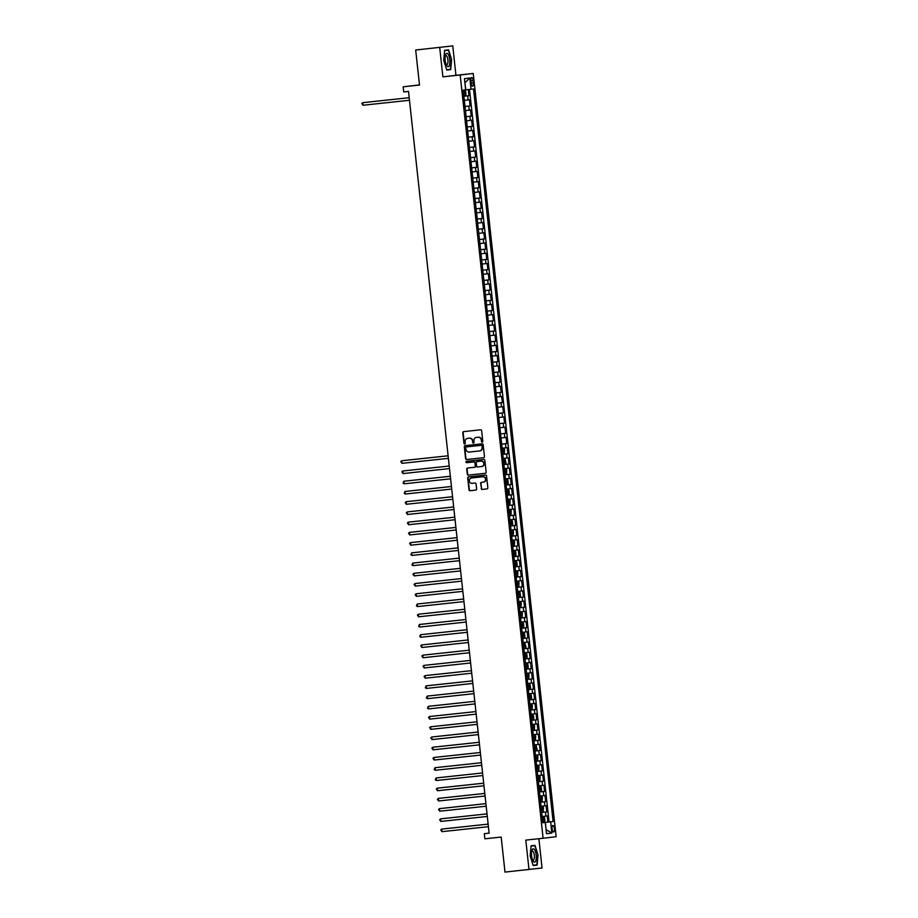 <?xml version="1.0" encoding="UTF-8"?>
<svg xmlns="http://www.w3.org/2000/svg" width="918" height="918" viewBox="0 0 918 918"><rect width="100%" height="100%" fill="white"/><g stroke="black" fill="none" stroke-linecap="round" stroke-linejoin="round"><path stroke-width="1.38" d="M482.214 442.155A0.711 0.666 -96.8 0 0 482.799 441.386L481.64 430.714A1.01 0.952 -96.8 0 0 480.584 429.808L463.613 431.632A1.01 0.952 -96.8 0 0 462.787 432.734L463.946 443.405A0.711 0.666 -96.8 0 0 464.692 444.037A0.711 0.666 -96.8 0 0 465.265 443.268L465.116 441.879A3.236 3.029 -96.8 0 1 467.778 438.345L469.19 438.196A3.236 3.029 -96.8 0 1 472.563 441.088L472.713 442.465A0.711 0.666 -96.8 0 0 473.459 443.096A0.711 0.666 -96.8 0 0 474.032 442.327L473.883 440.938A3.236 3.029 -96.8 0 1 476.545 437.404L477.957 437.255A3.236 3.029 -96.8 0 1 481.33 440.147L481.48 441.524A0.711 0.666 -96.8 0 0 482.214 442.155M554.38 828.621A3.293 1.136 83.9 0 0 552.9 825.489A3.293 1.136 83.9 0 0 552.12 828.897A3.293 1.136 83.9 0 0 553.6 832.029A3.293 1.136 83.9 0 0 554.38 828.621M481.193 488.514A1.01 0.952 -96.8 0 0 482.248 489.42L487.01 488.904A1.01 0.952 -96.8 0 0 487.837 487.802L486.551 475.949A1.01 0.952 -96.8 0 0 485.496 475.054L468.536 476.867A1.01 0.952 -96.8 0 0 467.698 477.98L468.983 489.822A1.01 0.952 -96.8 0 0 470.039 490.728L475.788 490.109A1.01 0.952 -96.8 0 0 476.626 489.007L476.075 483.935A1.01 0.952 -96.8 0 0 475.019 483.029L472.173 483.338A2.697 2.536 -96.8 0 1 469.35 480.94A2.697 2.536 -96.8 0 1 471.554 477.968L482.753 476.763A2.697 2.536 -96.8 0 1 485.565 479.173A2.697 2.536 -96.8 0 1 483.361 482.134A2.697 2.536 -96.8 0 1 483.338 482.145L481.48 482.34A1.01 0.952 -96.8 0 0 480.642 483.442L481.548 488.479A1.01 0.952 -96.8 0 0 482.604 489.374L487.091 488.892M471.909 477.922A2.697 2.536 -96.8 0 0 471.886 477.934A2.697 2.536 -96.8 0 0 471.909 477.922L471.554 477.968A2.697 2.536 -96.8 0 0 471.554 477.968L482.753 476.763M439.699 47.449L442.889 76.86L455.948 75.31L452.758 45.9L415.682 50.02L419.492 85.064L403.163 86.82L403.725 91.938L408.521 91.421L489.11 833.177L484.302 833.693L484.865 838.811L501.182 837.055L504.992 872.1L542.056 867.98L538.877 838.708M442.889 76.86L460.182 75.012L543.089 838.26L525.807 840.108L528.997 869.53M483.614 457.68A1.01 0.952 -96.8 0 0 484.452 456.567L483.155 444.725A1.01 0.952 -96.8 0 0 482.111 443.819L465.139 445.643A1.01 0.952 -96.8 0 0 464.301 446.745L465.598 458.598A1.01 0.952 -96.8 0 0 466.642 459.493L483.614 457.68M484.853 460.331L486.138 472.185A1.01 0.952 -96.8 0 1 485.324 473.286A1.01 0.952 -96.8 0 0 485.324 473.286L468.341 475.111A1.01 0.952 -96.8 0 1 467.285 474.204L466.734 469.144A1.01 0.952 -96.8 0 1 467.56 468.031A1.01 0.952 -96.8 0 0 467.56 468.031L474.457 467.296A1.01 0.952 -96.8 0 0 475.283 466.195L474.927 462.821A1.01 0.952 -96.8 0 0 473.872 461.926L466.711 462.695A0.711 0.666 -96.8 0 1 465.965 462.064A0.711 0.666 -96.8 0 1 466.551 461.284L483.809 459.436A1.01 0.952 -96.8 0 1 484.853 460.331M415.682 50.02L452.758 45.9M542.79 822.643L547.885 822.092L547.22 815.953L545.935 816.113L545.487 812.017L541.677 812.441L546.784 811.868L546.107 805.729L544.822 805.878L544.374 801.781L540.564 802.206M540.564 802.183L545.671 801.632L545.005 795.493L543.708 795.642L543.272 791.557L539.463 791.982M539.451 791.947L544.558 791.408L543.892 785.269L542.595 785.418L542.159 781.321L538.35 781.746L543.445 781.172L542.779 775.033L541.494 775.182L541.046 771.097L537.237 771.522M537.237 771.487L542.331 770.936L541.666 764.797L540.381 764.958L539.933 760.861L536.123 761.286M536.123 761.251L541.218 760.712L540.553 754.573L539.268 754.722L538.82 750.626L535.01 751.05L540.105 750.476L539.44 744.337L538.155 744.487L537.707 740.401L533.897 740.826M533.897 740.792L538.992 740.241L538.327 734.113L537.041 734.262L536.594 730.166L532.784 730.59M532.784 730.567L537.891 730.017L537.225 723.877L535.928 724.027L535.492 719.941L531.683 720.355L536.778 719.781L536.112 713.642L534.815 713.802L534.379 709.706L530.57 710.13M530.558 710.096L535.664 709.557L534.999 703.418L533.714 703.567L533.266 699.47L529.457 699.895M529.457 699.872L534.551 699.321L533.886 693.182L532.601 693.331L532.153 689.246L528.343 689.67L533.438 689.085L532.773 682.946L531.488 683.107L531.04 679.01L527.23 679.435L532.325 678.861L531.66 672.722L530.375 672.871L529.927 668.786L526.117 669.199M526.117 669.176L531.212 668.625L530.547 662.486L529.261 662.647L528.814 658.55L525.004 658.975L530.111 658.401L529.434 652.262L528.148 652.411L527.712 648.315L523.903 648.739L528.997 648.165L528.332 642.026L527.035 642.175L526.599 638.09L522.79 638.515M522.778 638.48L527.884 637.93L527.219 631.791L525.934 631.951L525.486 627.855L521.676 628.279L526.771 627.705L526.106 621.566L524.821 621.715L524.373 617.63L520.563 618.043L525.658 617.47L524.993 611.331L523.708 611.491L523.26 607.395L519.45 607.819M519.45 607.785L524.545 607.246L523.88 601.106L522.594 601.256L522.147 597.159L518.337 597.584L523.432 597.01L522.767 590.871L521.481 591.02L521.034 586.935L517.224 587.359L522.331 586.774L521.654 580.635L520.368 580.796L519.921 576.699L516.123 577.124M516.111 577.089L521.217 576.55L520.552 570.411L519.255 570.56L518.819 566.463L515.009 566.888L520.104 566.314L519.439 560.175L518.154 560.336L517.706 556.239L513.896 556.664L518.991 556.09L518.326 549.951L517.041 550.1L516.593 546.003L512.783 546.428M512.783 546.405L517.878 545.854L517.213 539.715L515.927 539.864L515.48 535.779L511.67 536.204M511.67 536.169L516.765 535.619L516.1 529.479L514.814 529.64L514.367 525.544L510.557 525.968L515.652 525.394L514.987 519.255L513.701 519.404L513.254 515.308L509.444 515.732M509.444 515.709L514.55 515.159L513.873 509.02L512.588 509.169L512.141 505.084L508.342 505.508M508.331 505.474L513.437 504.934L512.772 498.795L511.475 498.944L511.039 494.848L507.229 495.272M507.218 495.25L512.324 494.699L511.659 488.56L510.362 488.709L509.926 484.624L506.116 485.048M506.116 485.014L511.211 484.463L510.546 478.324L509.26 478.485L508.813 474.388L505.003 474.813M505.003 474.778L510.098 474.239L509.433 468.1L508.147 468.249L507.7 464.152L503.89 464.577L508.985 464.003L508.32 457.864L507.034 458.013L506.587 453.928L502.777 454.353M502.777 454.318L507.872 453.779L507.206 447.64L505.921 447.789L505.474 443.692L501.664 444.117M501.664 444.094L506.77 443.543L506.093 437.404L504.808 437.553L504.361 433.468L500.562 433.893L505.657 433.307L504.992 427.168L503.695 427.329L503.259 423.232L499.449 423.657M499.438 423.623L504.544 423.083L503.879 416.944L502.582 417.093L502.146 412.997L498.336 413.421M498.336 413.398L503.431 412.848L502.766 406.708L501.48 406.858L501.033 402.772L497.223 403.197L502.318 402.612L501.653 396.484L500.367 396.633L499.92 392.537L496.11 392.961L501.205 392.388L500.539 386.249L499.254 386.398L498.807 382.313L494.997 382.726M494.997 382.703L500.092 382.152L499.426 376.013L498.141 376.173L497.694 372.077L493.884 372.501L498.99 371.928L498.313 365.789L497.028 365.938L496.581 361.841L492.782 362.266L497.877 361.692L497.212 355.553L495.915 355.702L495.479 351.617L491.669 352.042M491.658 352.007L496.764 351.456L496.099 345.317L494.802 345.478L494.366 341.381L490.556 341.806L495.651 341.232L494.986 335.093L493.7 335.242L493.253 331.157L489.443 331.57L494.538 330.996L493.873 324.857L492.587 325.018L492.14 320.921L488.33 321.346M488.33 321.311L493.425 320.772L492.759 314.633L491.474 314.782L491.027 310.686L487.217 311.11L492.312 310.536L491.646 304.397L490.361 304.546L489.914 300.461L486.104 300.886L491.21 300.301L490.533 294.162L489.248 294.322L488.801 290.226L485.002 290.65M484.991 290.616L490.097 290.077L489.432 283.937L488.135 284.087L487.699 280.001L483.889 280.415L488.984 279.841L488.319 273.702L487.022 273.862L486.586 269.766L482.776 270.19L487.871 269.617L487.206 263.477L485.92 263.627L485.473 259.53L481.663 259.955M481.663 259.932L486.758 259.381L486.092 253.242L484.807 253.391L484.36 249.306L480.55 249.73M480.55 249.696L485.645 249.145L484.979 243.006L483.694 243.167L483.247 239.07L479.437 239.495L484.532 238.921L483.866 232.782L482.581 232.931L482.134 228.834L478.324 229.259M478.324 229.236L483.43 228.685L482.753 222.546L481.468 222.707L481.021 218.61L477.222 219.035M477.211 219L482.317 218.461L481.652 212.322L480.355 212.471L479.919 208.375L476.109 208.799L481.204 208.225L480.539 202.086L479.242 202.235L478.806 198.15L474.996 198.575M474.996 198.54L480.091 197.99L479.425 191.851L478.14 192.011L477.693 187.915L473.883 188.339M473.883 188.305L478.978 187.765L478.312 181.626L477.027 181.775L476.58 177.679L472.77 178.103L477.865 177.53L477.199 171.391L475.914 171.54L475.467 167.455L471.657 167.879M471.657 167.845L476.752 167.305L476.086 161.166L474.801 161.316L474.354 157.219L470.544 157.644M470.544 157.621L475.639 157.07L474.973 150.931L473.688 151.08L473.24 146.995L469.431 147.419L474.537 146.834L473.872 140.695L472.575 140.856L472.139 136.759L468.329 137.184M468.318 137.149L473.424 136.61L472.759 130.471L471.462 130.62L471.026 126.523L467.216 126.948M467.205 126.925L472.311 126.374L471.645 120.235L470.36 120.384L469.913 116.299L466.103 116.724L471.198 116.138L470.532 110.011L469.247 110.16L468.8 106.063L464.99 106.488L470.085 105.914L469.419 99.775L464.324 100.349M470.9 80.887L471.141 83.136A3.19 1.102 83.9 0 0 472.575 86.177A3.19 1.102 83.9 0 0 473.332 82.884L473.08 80.623A3.19 1.102 83.9 0 0 471.645 77.582A3.19 1.102 83.9 0 0 470.9 80.887M460.182 75.012L473.229 73.463L556.147 836.711L543.089 838.26M547.885 822.092L553.106 821.518L473.527 88.966L465.69 89.849M553.106 821.518L550.639 821.817L551.856 833.074L546.497 833.705L545.269 822.448L542.802 822.746L463.223 90.193L465.69 89.895L464.462 78.65L469.832 78.007L471.049 89.264M463.877 96.229L468.972 95.679L463.877 96.252M470.085 105.914L468.8 106.063M471.198 116.138L469.913 116.299M472.311 126.374L471.026 126.523M473.424 136.61L472.139 136.759M474.537 146.834L473.24 146.995M475.639 157.07L474.354 157.219M476.752 167.305L475.467 167.455M477.865 177.53L476.58 177.679M478.978 187.765L477.693 187.915M480.091 197.99L478.806 198.15M481.204 208.225L479.919 208.375M482.317 218.461L481.021 218.61M483.43 228.685L482.134 228.834M484.532 238.921L483.247 239.07M485.645 249.145L484.36 249.306M486.758 259.381L485.473 259.53M487.871 269.617L486.586 269.766M488.984 279.841L487.699 280.001M490.097 290.077L488.801 290.226M491.21 300.301L489.914 300.461M492.312 310.536L491.027 310.686M493.425 320.772L492.14 320.921M494.538 330.996L493.253 331.157M495.651 341.232L494.366 341.381M496.764 351.456L495.479 351.617M497.877 361.692L496.581 361.841M498.99 371.928L497.694 372.077M500.092 382.152L498.807 382.313M501.205 392.388L499.92 392.537M502.318 402.612L501.033 402.772M503.431 412.848L502.146 412.997M504.544 423.083L503.259 423.232M505.657 433.307L504.361 433.468M506.77 443.543L505.474 443.692M507.872 453.779L506.587 453.928M508.985 464.003L507.7 464.152M510.098 474.239L508.813 474.388M511.211 484.463L509.926 484.624M512.324 494.699L511.039 494.848M513.437 504.934L512.141 505.084M514.55 515.159L513.254 515.308M515.652 525.394L514.367 525.544M516.765 535.619L515.48 535.779M517.878 545.854L516.593 546.003M518.991 556.09L517.706 556.239M520.104 566.314L518.819 566.463M521.217 576.55L519.921 576.699M522.331 586.774L521.034 586.935M523.432 597.01L522.147 597.159M524.545 607.246L523.26 607.395M525.658 617.47L524.373 617.63M526.771 627.705L525.486 627.855M527.884 637.93L526.599 638.09M528.997 648.165L527.712 648.315M530.111 658.401L528.814 658.55M531.212 668.625L529.927 668.786M532.325 678.861L531.04 679.01M533.438 689.085L532.153 689.246M534.551 699.321L533.266 699.47M535.664 709.557L534.379 709.706M536.778 719.781L535.492 719.941M537.891 730.017L536.594 730.166M538.992 740.241L537.707 740.401M540.105 750.476L538.82 750.626M541.218 760.712L539.933 760.861M542.331 770.936L541.046 771.097M543.445 781.172L542.159 781.321M544.558 791.408L543.272 791.557M545.671 801.632L544.374 801.781M546.784 811.868L545.487 812.017M549.067 821.954L469.5 89.436M468.972 95.679L468.306 89.562M551.856 833.074L546.049 829.574L545.384 822.39L542.79 822.677L545.269 822.448M465.805 89.838L464.91 82.689M419.48 84.915L403.163 86.82M455.948 75.31L473.229 73.463M489.099 833.131L484.302 833.693M465.437 110.585L469.247 110.16M466.551 120.809L470.36 120.384M467.664 131.044L471.462 130.62M468.765 141.28L472.575 140.856M469.878 151.504L473.688 151.08M470.991 161.74L474.801 161.316M472.104 171.964L475.914 171.54M473.218 182.2L477.027 181.775M474.331 192.436L478.14 192.011M475.444 202.66L479.242 202.235M476.545 212.896L480.355 212.471M477.658 223.12L481.468 222.707M478.771 233.356L482.581 232.931M479.884 243.591L483.694 243.167M480.998 253.816L484.807 253.391M482.111 264.051L485.92 263.627M483.224 274.275L487.022 273.862M484.325 284.511L488.135 284.087M485.438 294.747L489.248 294.322M486.551 304.971L490.361 304.546M487.665 315.207L491.474 314.782M488.778 325.431L492.587 325.018M489.891 335.667L493.7 335.242M491.004 345.902L494.802 345.478M492.105 356.127L495.915 355.702M493.218 366.362L497.028 365.938M494.332 376.598L498.141 376.173M495.445 386.822L499.254 386.398M496.558 397.058L500.367 396.633M497.671 407.282L501.48 406.858M498.784 417.518L502.582 417.093M499.885 427.754L503.695 427.329M500.999 437.978L504.808 437.553M502.112 448.214L505.921 447.789M503.225 458.438L507.034 458.013M504.338 468.673L508.147 468.249M505.451 478.909L509.26 478.485M506.564 489.133L510.362 488.709M507.665 499.369L511.475 498.944M508.779 509.593L512.588 509.169M509.892 519.829L513.701 519.404M511.005 530.065L514.814 529.64M512.118 540.289L515.927 539.864M513.231 550.525L517.041 550.1M514.344 560.749L518.154 560.336M515.446 570.985L519.255 570.56M516.559 581.22L520.368 580.796M517.672 591.444L521.481 591.02M518.785 601.68L522.594 601.256M519.898 611.904L523.708 611.491M521.011 622.14L524.821 621.715M522.124 632.376L525.934 631.951M523.226 642.6L527.035 642.175M524.339 652.836L528.148 652.411M525.452 663.06L529.261 662.647M526.565 673.296L530.375 672.871M527.678 683.531L531.488 683.107M528.791 693.756L532.601 693.331M529.904 703.991L533.714 703.567M531.006 714.227L534.815 713.802M532.119 724.451L535.928 724.027M533.232 734.687L537.041 734.262M534.345 744.911L538.155 744.487M535.458 755.147L539.268 754.722M536.571 765.382L540.381 764.958M537.684 775.607L541.494 775.182M538.797 785.842L542.595 785.418M539.899 796.067L543.708 795.642M541.012 806.302L544.822 805.878M542.125 816.538L545.935 816.113M545.384 822.39L550.639 821.817M465.024 82.677L469.832 78.007M443.738 60.439L446.779 70.078L450.704 69.619L451.599 59.509L448.558 49.87L444.633 50.329L443.738 60.439M537.122 865.089L538.017 854.979L534.976 845.34L531.052 845.811L530.156 855.92L533.186 865.559L537.122 865.089L533.174 865.513M444.599 50.651L448.34 50.203L444.61 50.559M448.34 50.203L451.599 59.509M446.756 70.043L450.704 69.619M531.04 846.075L534.758 845.673L538.017 854.979M482.398 442.109A0.711 0.666 -96.8 0 1 481.835 441.478L481.675 440.101A3.236 3.029 -96.8 0 0 478.312 437.209L477.957 437.255M476.511 437.404L476.867 437.37A3.236 3.029 -96.8 0 0 476.832 437.37A3.236 3.029 -96.8 0 1 476.901 437.358L478.312 437.209M468.065 438.311A3.236 3.029 -96.8 0 1 468.1 438.311A3.236 3.029 -96.8 0 0 468.1 438.311L469.546 438.15A3.236 3.029 -96.8 0 1 472.908 441.042L473.068 442.419A0.711 0.666 -96.8 0 0 473.631 443.05M463.888 431.598A1.01 0.952 -96.8 0 0 463.142 432.688L464.301 443.36A0.711 0.666 -96.8 0 0 464.864 443.991M465.415 445.609A1.01 0.952 -96.8 0 0 464.657 446.699L465.942 458.552A1.01 0.952 -96.8 0 0 466.998 459.459L483.694 457.669M481.961 445.964A0.711 0.666 -96.8 0 0 481.227 445.333L466.333 446.928A0.711 0.666 -96.8 0 0 465.747 447.709L465.908 449.166A3.236 3.029 -96.8 0 0 469.27 452.058L479.448 450.956A3.236 3.029 -96.8 0 0 482.122 447.422L482.317 445.93A0.711 0.666 -96.8 0 0 481.571 445.287L481.227 445.333M466.677 446.894L466.688 446.894A0.711 0.666 -96.8 0 0 466.677 446.894L481.571 445.287M479.517 450.956L479.804 450.922A3.236 3.029 -96.8 0 0 479.839 450.91A3.236 3.029 -96.8 0 0 482.466 447.376L482.122 447.422M482.317 445.93L482.466 447.376M485.392 473.275L468.341 475.111M467.847 468.008A1.01 0.952 -96.8 0 0 467.09 469.098L467.641 474.17A1.01 0.952 -96.8 0 0 468.696 475.076M474.813 467.251L474.813 467.251A1.01 0.952 -96.8 0 0 475.639 466.149L475.272 462.787A1.01 0.952 -96.8 0 0 474.227 461.88L466.711 462.695M466.837 461.249A0.711 0.666 -96.8 0 0 467.055 462.649M481.594 466.528A2.697 2.536 -96.8 0 0 483.82 463.556A2.697 2.536 -96.8 0 0 481.009 461.157L477.073 461.582A1.01 0.952 -96.8 0 0 476.247 462.683L476.603 466.046A1.01 0.952 -96.8 0 0 477.658 466.952L481.973 466.482A2.697 2.536 -96.8 0 0 484.176 463.521A2.697 2.536 -96.8 0 0 481.365 461.111L481.009 461.157M477.417 461.536L477.429 461.536A1.01 0.952 -96.8 0 0 477.417 461.536L481.365 461.111M481.743 482.306A1.01 0.952 -96.8 0 0 480.998 483.407L481.548 488.479M483.717 482.099L483.694 482.099A2.697 2.536 -96.8 0 0 485.92 479.127A2.697 2.536 -96.8 0 0 483.109 476.729M468.8 476.844A1.01 0.952 -96.8 0 0 468.054 477.934L469.339 489.787A1.01 0.952 -96.8 0 0 470.395 490.682L475.868 490.097M463.819 95.747L465.392 95.564L465.988 94.462L465.656 91.387L464.841 90.446L463.269 90.63M464.841 90.446L463.269 90.618M363.035 105.249L361.853 103.562L362.748 102.69L409.21 97.71L363.631 102.587L362.748 102.69L363.035 105.249L409.485 100.269M464.795 93.67L463.613 93.797L464.795 93.67L464.669 92.443L463.475 92.569M449.774 59.727A6.69 2.306 83.9 0 0 447.8 53.864A6.69 2.306 83.9 0 0 445.459 55.023A6.69 2.306 83.9 0 0 445.184 60.267A6.69 2.306 83.9 0 0 446.561 65.281A6.69 2.306 83.9 0 0 449.109 65.901A6.69 2.306 83.9 0 0 449.774 59.727M446.114 64.317A4.579 1.584 83.9 0 0 446.825 64.673A4.579 1.584 83.9 0 0 447.915 59.934A4.579 1.584 83.9 0 0 445.85 55.562A4.579 1.584 83.9 0 0 445.23 56.067M451.289 59.544L450.417 69.332L446.676 69.779M534.414 849.575A6.69 2.306 83.9 0 0 531.878 850.504A6.69 2.306 83.9 0 0 532.979 860.751A6.69 2.306 83.9 0 0 533.369 861.371A6.69 2.306 83.9 0 0 536.238 858.56A6.69 2.306 83.9 0 0 534.414 849.575M532.532 859.787A4.579 1.584 83.9 0 0 533.243 860.143A4.579 1.584 83.9 0 0 534.402 856.597A4.579 1.584 83.9 0 0 533.117 851.56A4.579 1.584 83.9 0 0 532.268 851.043A4.579 1.584 83.9 0 0 531.648 851.537M537.707 855.014L536.835 864.813L533.094 865.249M531.017 846.121L534.758 845.673M503.741 448.546L502.169 448.718L503.741 448.546L504.556 449.487L504.315 453.63L503.764 448.569M504.315 453.63L502.72 453.836M401.935 463.338L400.753 461.651L401.648 460.779L448.11 455.798L402.532 460.675L401.648 460.779L401.935 463.338L448.386 458.357M503.695 451.759L502.513 451.885L503.695 451.759L503.569 450.531L502.375 450.658M505.405 463.888L504.866 458.793L503.282 458.954L504.854 458.771L506.002 462.787L505.416 463.865L503.833 464.06M403.048 473.573L401.866 471.886L402.761 471.014L449.223 466.023L403.645 470.911L402.761 471.014L403.048 473.573L449.499 468.582M504.808 461.995L503.626 462.121L504.808 461.995L504.682 460.767L503.489 460.893M505.967 469.006L504.395 469.178L505.967 469.006L506.782 469.947L506.529 474.09L505.979 469.029M506.529 474.09L504.946 474.296M404.149 483.797L403.082 483.132L403.874 481.239L450.336 476.258L404.758 481.135L403.874 481.239L404.149 483.797L450.612 478.817M505.921 472.219L504.739 472.345L505.921 472.219L505.795 470.991L504.602 471.129M506.059 484.532L507.631 484.348L508.228 483.247L507.895 480.171L507.092 479.265L505.508 479.414M507.643 484.325L507.092 479.265L505.497 479.403M405.263 494.033L404.195 493.368L404.987 491.474L451.438 486.494L405.871 491.371L404.987 491.474L405.263 494.033L451.725 489.053M507.034 482.455L505.852 482.581L507.034 482.455L506.897 481.227L505.715 481.353M508.182 489.466L506.61 489.638L508.182 489.466L508.997 490.407L509.341 493.471L508.756 494.55L507.172 494.756M406.376 504.269L405.194 502.571L406.1 501.71L452.551 496.718L406.984 501.607L406.1 501.71L406.376 504.269L452.838 499.277M508.744 494.584L508.205 489.489M508.147 492.679L506.954 492.805L508.147 492.679L508.01 491.451L506.828 491.589M509.295 499.702L507.723 499.874L509.295 499.702L510.11 500.643L509.869 504.785L509.318 499.725M509.869 504.785L508.285 504.992M407.489 514.493L406.307 512.806L407.213 511.934L453.664 506.954L408.097 511.831L407.213 511.934L407.489 514.493L453.94 509.513M509.26 502.915L508.067 503.041L509.26 502.915L509.123 501.687L507.941 501.813M510.408 509.926L508.836 510.11L510.408 509.926L511.223 510.867L510.982 515.021L510.431 509.949M510.982 515.021L509.398 515.216M408.602 524.729L407.42 523.042L408.326 522.17L454.777 517.178L409.199 522.067L408.326 522.17L408.602 524.729L455.053 519.737M510.374 513.151L509.18 513.277L510.374 513.151L510.236 511.923L509.054 512.049M511.521 520.162L509.949 520.334L511.521 520.162L512.336 521.103L512.669 524.167L512.095 525.245L510.5 525.452M409.715 534.953L408.533 533.266L409.428 532.394L455.89 527.414L410.312 532.291L409.428 532.394L409.715 534.953L456.166 529.973M512.072 525.28L511.544 520.185M511.475 523.375L510.293 523.501L511.475 523.375L511.349 522.147L510.156 522.285M512.634 530.397L511.062 530.57L512.634 530.397L513.449 531.327L513.196 535.481L512.646 530.42M513.196 535.481L511.613 535.687M410.828 545.189L409.646 543.502L410.541 542.63L457.003 537.65L411.425 542.527L410.541 542.63L410.828 545.189L457.279 540.209M512.588 533.61L511.406 533.737L512.588 533.61L512.462 532.383L511.269 532.509M513.747 540.622L512.175 540.794L513.747 540.622L514.562 541.563L514.309 545.717L513.759 540.645M514.309 545.717L512.726 545.912M411.93 555.424L410.862 554.759L411.654 552.865L458.116 547.874L412.538 552.762L411.654 552.865L411.93 555.424L458.392 550.433M513.701 543.835L512.519 543.961L513.701 543.835L513.575 542.607L512.382 542.745M514.849 550.857L513.288 551.029L514.849 550.857L515.675 551.798L516.008 554.862L515.423 555.941L513.839 556.147M413.043 565.649L411.975 564.983L412.767 563.09L459.218 558.11L413.651 562.986L412.767 563.09L413.043 565.649L459.505 560.668M515.411 555.975L514.872 550.88M514.814 554.07L513.632 554.197L514.814 554.07L514.677 552.843L513.495 552.98M515.962 561.082L514.39 561.265L515.962 561.082L516.777 562.023L517.121 565.098L516.536 566.176L514.952 566.383M414.156 575.884L412.974 574.198L413.88 573.325L460.331 568.345L414.764 573.222L413.88 573.325L414.156 575.884L460.618 570.893M516.524 566.199L515.985 561.105M515.927 564.306L514.734 564.432L515.927 564.306L515.79 563.078L514.608 563.204M517.075 571.317L515.503 571.489L517.075 571.317L517.89 572.258L517.649 576.401L517.098 571.34M517.649 576.401L516.065 576.607M415.269 586.109L414.087 584.422L414.993 583.55L461.444 578.569L415.877 583.446L414.993 583.55L415.269 586.109L461.72 581.128M517.041 574.53L515.847 574.657L517.041 574.53L516.903 573.302L515.721 573.44M518.188 581.553L516.616 581.725L518.188 581.553L519.003 582.482L518.762 586.636L518.211 581.576M518.762 586.636L517.178 586.843M416.382 596.344L415.2 594.657L416.106 593.785L462.557 588.805L416.979 593.682L416.106 593.785L416.382 596.344L462.833 591.364M518.154 584.766L516.96 584.892L518.154 584.766L518.016 583.538L516.834 583.664M519.301 591.777L517.729 591.961L519.301 591.777L520.116 592.718L520.449 595.793L519.875 596.872L518.28 597.067M463.67 599.018L417.208 604.021L417.495 606.58L463.946 601.588M519.852 596.895L519.324 591.8M519.255 594.99L518.073 595.128L519.255 594.99L519.129 593.762L517.936 593.9M463.67 599.029L417.208 604.021L416.428 605.914L417.495 606.58M520.414 602.013L518.842 602.185L520.414 602.013L521.229 602.954L520.976 607.096L520.437 602.036M520.976 607.096L519.393 607.303M418.608 616.804L417.426 615.117L418.321 614.245L464.783 609.265L419.205 614.142L418.321 614.245L418.608 616.804L465.059 611.824M520.368 605.226L519.186 605.352L520.368 605.226L520.242 603.998L519.049 604.136M521.527 612.237L519.955 612.421L521.527 612.237L522.342 613.178L522.09 617.332L521.539 612.26M522.09 617.332L520.506 617.539M419.71 627.04L418.642 626.374L419.434 624.481L465.896 619.501L420.318 624.378L419.434 624.481L419.71 627.04L466.172 622.048M521.481 615.462L520.299 615.588L521.481 615.462L521.355 614.234L520.162 614.36M522.629 622.473L521.068 622.645L522.629 622.473L523.455 623.414L523.788 626.478L523.203 627.556L521.619 627.763M466.998 629.714L420.547 634.717L420.823 637.264L467.285 632.284M523.191 627.591L522.652 622.496M521.413 625.824L522.594 625.686L522.457 624.458L521.275 624.596M467.01 629.725L420.547 634.717L419.755 636.599L420.823 637.264M522.732 637.999L524.304 637.815L524.901 636.713L524.568 633.638L523.742 632.709L522.17 632.881M523.742 632.709L522.17 632.869M421.936 647.5L420.754 645.813L421.66 644.941L468.111 639.961L422.544 644.838L421.66 644.941L421.936 647.5L468.398 642.52M523.708 635.922L522.514 636.048L523.708 635.922L523.57 634.694L522.388 634.82M525.417 648.051L524.878 642.956L523.283 643.116L524.855 642.933L526.003 646.949L525.429 648.028L523.845 648.223M423.049 657.736L421.867 656.049L422.773 655.177L469.224 650.185L423.657 655.073L422.773 655.177L423.049 657.736L469.5 652.744M524.821 646.146L523.627 646.283L524.821 646.146L524.683 644.918L523.501 645.056M525.968 653.168L524.396 653.341L525.968 653.168L526.783 654.109L527.116 657.173L526.542 658.252L524.958 658.458M470.337 660.409L423.886 665.401L424.162 667.96L470.613 662.98M526.519 658.286L525.991 653.191M524.74 656.519L525.934 656.381L525.796 655.154L524.614 655.291M470.337 660.421L423.886 665.401L422.98 666.273L424.162 667.96M526.06 668.694L527.632 668.511L528.229 667.409L527.896 664.334L527.081 663.393L525.509 663.576M527.081 663.393L525.509 663.565M425.275 678.195L424.093 676.509L424.988 675.637L471.45 670.656L425.872 675.533L424.988 675.637L425.275 678.195L471.726 673.204M527.047 666.617L525.853 666.743L527.047 666.617L526.909 665.389L525.716 665.516M528.194 673.628L526.622 673.801L528.194 673.628L529.009 674.569L528.757 678.712L528.217 673.651M528.757 678.712L527.173 678.918M426.388 688.42L425.321 687.766L426.101 685.872L472.563 680.881L426.985 685.757L426.101 685.872L426.388 688.42L472.839 683.44M528.148 676.841L526.966 676.968L528.148 676.841L528.022 675.614L526.829 675.751M529.307 683.864L527.735 684.036L529.307 683.864L530.122 684.794L530.455 687.869L529.87 688.948L528.286 689.154M473.677 691.105L427.214 696.096L427.49 698.655L473.952 693.675M529.858 688.97L529.319 683.887M529.261 687.077L528.079 687.203L529.261 687.077L529.135 685.849L527.942 685.975M473.677 691.116L427.214 696.096L426.422 697.99L427.49 698.655M529.399 699.378L530.971 699.206L531.568 698.105L531.235 695.029L530.409 694.088L528.848 694.272M530.409 694.088L528.848 694.26M428.603 708.891L427.536 708.226L428.327 706.332L474.79 701.341L429.211 706.229L428.327 706.332L428.603 708.891L475.065 703.899M530.375 697.301L529.193 697.439L530.375 697.301L530.237 696.073L529.055 696.211M531.522 704.324L529.95 704.496L531.522 704.324L532.348 705.265L532.096 709.407L531.545 704.347M532.096 709.407L530.512 709.614M429.716 719.115L428.534 717.428L429.44 716.556L475.891 711.576L430.324 716.453L429.44 716.556L429.716 719.115L476.178 714.135M531.488 707.537L530.294 707.663L531.488 707.537L531.35 706.309L530.168 706.447M532.635 714.548L531.063 714.732L532.635 714.548L533.45 715.489L533.783 718.565L533.209 719.643L531.625 719.85M477.004 721.8L430.553 726.792L430.829 729.351L477.28 724.371M533.197 719.666L532.658 714.571M532.601 717.773L531.407 717.899L532.601 717.773L532.463 716.545L531.281 716.671M477.004 721.812L430.553 726.792L429.647 727.664L430.829 729.351M533.748 724.784L532.176 724.956L533.748 724.784L534.563 725.725L534.322 729.867L533.771 724.807M534.322 729.867L532.738 730.074M431.942 739.575L430.76 737.888L431.667 737.028L478.117 732.036L432.55 736.913L431.667 737.028L431.942 739.575L478.393 734.595M533.714 727.997L532.52 728.123L533.714 727.997L533.576 726.769L532.394 726.907M534.861 735.02L533.289 735.192L534.861 735.02L535.676 735.961L535.435 740.103L534.884 735.043M535.435 740.103L533.84 740.31M433.055 749.811L431.873 748.124L432.78 747.252L479.23 742.272L433.652 747.149L432.78 747.252L433.055 749.811L479.506 744.831M534.827 738.233L533.633 738.359L534.827 738.233L534.689 737.005L533.496 737.131M536.525 750.362L535.997 745.267L534.402 745.427L535.974 745.244L537.122 749.26L536.537 750.339L534.953 750.534M434.168 760.047L432.986 758.36L433.881 757.488L480.344 752.496L434.765 757.384L433.881 757.488L434.168 760.047L480.619 755.055M535.928 748.468L534.746 748.595L535.928 748.468L535.802 747.241L534.609 747.367M537.087 755.48L535.515 755.652L537.087 755.48L537.902 756.421L537.65 760.563L537.099 755.503M537.65 760.563L536.066 760.77M435.27 770.271L434.203 769.605L434.994 767.712L481.457 762.732L435.878 767.609L434.994 767.712L435.27 770.271L481.732 765.291M537.041 758.693L535.86 758.819L537.041 758.693L536.915 757.465L535.722 757.602M538.189 765.704L536.628 765.887L538.189 765.704L539.015 766.645L538.763 770.799L538.212 765.738M538.763 770.799L537.179 771.005M436.383 780.507L435.316 779.841L436.107 777.948L482.57 772.967L436.991 777.844L436.107 777.948L436.383 780.507L482.845 775.526M538.155 768.928L536.973 769.055L538.155 768.928L538.017 767.7L536.835 767.827M539.302 775.94L537.73 776.112L539.302 775.94L540.128 776.88L539.876 781.023L539.325 775.962M539.876 781.023L538.292 781.229M437.496 790.742L436.314 789.044L437.22 788.183L483.671 783.192L438.104 788.069L437.22 788.183L437.496 790.742L483.958 785.751M539.268 779.153L538.074 779.279L539.268 779.153L539.13 777.925L537.948 778.062M540.415 786.175L538.843 786.347L540.415 786.175L541.23 787.116L541.563 790.18L540.989 791.259L539.405 791.465M438.609 800.966L437.427 799.28L438.334 798.408L484.784 793.427L439.217 798.304L438.334 798.408L438.609 800.966L485.06 795.986M540.977 791.282L540.438 786.198M540.381 789.388L539.187 789.514L540.381 789.388L540.243 788.16L539.061 788.287M541.528 796.399L539.956 796.583L541.528 796.399L542.343 797.34L542.102 801.494L541.551 796.422M542.102 801.494L540.518 801.689M439.722 811.202L438.54 809.515L439.447 808.643L485.897 803.652L440.33 808.54L439.447 808.643L439.722 811.202L486.173 806.211M541.494 799.624L540.3 799.75L541.494 799.624L541.356 798.396L540.174 798.522M542.641 806.635L541.069 806.807L542.641 806.635L543.456 807.576L543.215 811.719L542.664 806.658M543.215 811.719L541.62 811.925M440.835 821.426L439.653 819.74L440.56 818.867L487.01 813.887L441.432 818.764L440.56 818.867L440.835 821.426L487.286 816.446M542.607 809.848L541.413 809.974L542.607 809.848L542.469 808.62L541.276 808.758M543.754 816.871L542.182 817.043L543.754 816.871L544.569 817.8L544.902 820.876L544.328 821.954L542.733 822.161M441.948 831.662L440.766 829.975L441.661 829.103L488.124 824.123L442.545 829L441.661 829.103L441.948 831.662L488.399 826.682M544.305 821.977L543.777 816.894M543.708 820.084L542.527 820.21L543.708 820.084L543.582 818.856L542.389 818.982M468.134 99.924L467.687 95.839M470.888 80.864L473.08 80.623M471.141 83.113L473.332 82.884M465.403 95.541L464.864 90.469M521.413 625.812L522.594 625.686M524.316 637.792L523.765 632.731M524.74 656.508L525.934 656.381M527.655 668.488L527.104 663.416M530.983 699.183L530.432 694.111"/></g></svg>
